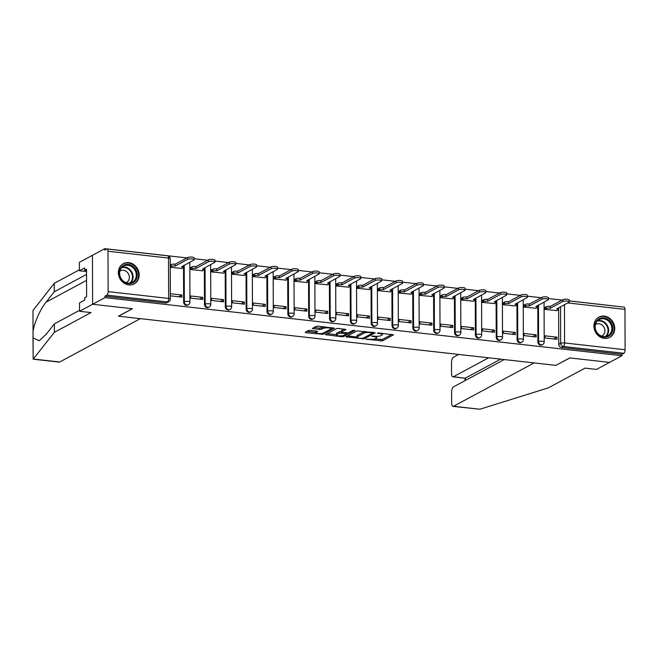 <?xml version="1.0" encoding="UTF-8"?>
<svg xmlns="http://www.w3.org/2000/svg" width="658" height="658" viewBox="0 0 658 658"><rect width="100%" height="100%" fill="white"/><g stroke="black" fill="none" stroke-linecap="round" stroke-linejoin="round"><path stroke-width="0.99" d="M366.054 339.191L382.397 340.902L393.509 334.848L378.745 332.956L377.305 333.195L379.691 333.622A4.631 1.151 179.8 0 1 382.364 334.651A4.631 1.151 179.8 0 1 381.936 335.144L381.023 335.638A4.631 1.151 179.8 0 1 374.871 336.213L371.721 336.139L374.015 336.674A4.631 1.151 179.8 0 1 376.697 337.702A4.631 1.151 179.8 0 1 376.261 338.196L375.348 338.689A4.631 1.151 179.8 0 1 369.196 339.265L366.054 339.191M604.365 338.368A11.49 10.092 61.7 0 0 609.769 337.357A11.49 10.092 61.7 0 0 614.35 325.365A11.49 10.092 61.7 0 0 604.283 316.103A11.49 10.092 61.7 0 0 598.879 317.115A11.49 10.092 61.7 0 0 594.297 329.107A11.49 10.092 61.7 0 0 604.365 338.368M128.812 284.898A11.49 10.092 61.7 0 0 134.216 283.894A11.49 10.092 61.7 0 0 138.797 271.894A11.49 10.092 61.7 0 0 128.738 262.641A11.49 10.092 61.7 0 0 123.334 263.644A11.49 10.092 61.7 0 0 118.753 275.644A11.49 10.092 61.7 0 0 128.812 284.898M310.231 330.39L308.314 330.571L305.23 332.232L305.929 332.709L323.325 334.264L334.437 328.21L318.135 326.146L316.21 326.327L312.353 328.482L319.813 329.543L323.58 328.375A3.866 0.962 179.8 0 1 327.923 327.824A3.866 0.962 179.8 0 1 330.958 328.753A3.866 0.962 179.8 0 1 330.596 329.164L323.366 333.047A3.866 0.962 179.8 0 1 319.023 333.598A3.866 0.962 179.8 0 1 315.988 332.668A3.866 0.962 179.8 0 1 316.35 332.257L317.691 331.459L316.852 331.139L310.231 330.39M504.234 359.564L453.461 386.863A4.417 1.81 -83.6 0 0 451.61 392.152L451.651 402.992A4.417 1.81 -83.6 0 0 453.025 406.389A4.417 1.81 -83.6 0 0 453.526 406.274L479.896 409.235L548.369 387.842L585.036 368.118L596.526 369.409L609.579 362.394L569.77 357.919L555.911 365.371L118.563 316.202L132.423 308.75L92.614 304.267L104.984 297.622L621.942 355.739L621.942 354.317L623.866 353.28L563.355 346.478A2.945 2.583 -118.3 0 1 560.674 343.32L560.542 306.751M556.043 365.297L569.902 357.936L609.579 362.394L621.942 355.739M346.009 336.814L364.104 338.845L375.216 332.792L356.99 330.908L346.009 336.814M341.79 336.74L325.488 334.675L336.6 328.613L338.525 328.432L345.976 329.502L341.387 332.051L342.094 332.529L348.403 332.841L353.042 330.349L354.975 330.448L343.715 336.559L341.79 336.74L341.79 335.81M32.99 336.23L33.155 359.178L54.384 332.298L91.051 312.583L79.569 311.292L92.614 304.267L92.449 255.32L104.811 248.675L186.962 257.911M621.777 306.858L569.244 300.887M562.064 300.081L548.402 298.543M541.221 297.737L527.568 296.199M520.388 295.393L506.726 293.863M499.545 293.049L485.892 291.519M478.703 290.713L465.05 289.175M457.869 288.369L444.216 286.83M437.027 286.024L423.374 284.486M416.193 283.68L402.531 282.142M395.351 281.336L381.698 279.798M374.517 278.992L360.855 277.462M353.675 276.648L340.022 275.118M332.833 274.312L319.179 272.774M311.999 271.968L298.337 270.43M291.157 269.624L277.503 268.086M270.323 267.28L256.661 265.742M249.481 264.935L235.827 263.406M228.639 262.591L214.985 261.061M207.805 260.255L194.143 258.717M104.984 297.622L104.976 296.19L106.909 295.154A2.945 1.209 -83.6 0 0 108.142 291.634L107.994 251.249A2.945 1.209 -83.6 0 0 107.081 248.987A2.945 1.209 -83.6 0 0 106.744 249.061L104.819 250.098L104.811 248.675M621.942 354.317L561.43 347.514A2.945 2.583 -118.3 0 1 558.749 344.356L558.617 307.788M569.244 300.953L624.047 307.113A2.945 1.209 96.4 0 1 624.96 309.367L625.1 349.752A2.945 1.209 96.4 0 1 623.866 353.28M545.153 307.311L544.873 309.416L556.89 310.584M556.989 337.167L544.964 335.819L544.972 337.957L556.989 339.306L556.989 337.167L553.691 338.936M536.147 334.823L524.122 333.474L524.13 335.613L536.155 336.97L536.147 334.823L532.857 336.592M524.311 304.967L524.031 307.072L536.056 308.24M515.304 332.479L503.288 331.13L503.296 333.269L515.313 334.626L515.304 332.479L512.014 334.256M503.469 302.622L503.197 304.728L515.214 305.896M494.471 330.143L482.446 328.786L482.454 330.933L494.479 332.282L494.471 330.143L491.181 331.912M482.635 300.278L482.355 302.392L494.38 303.552M473.628 327.799L461.612 326.442L461.612 328.589L473.637 329.938L473.628 327.799L470.338 329.568M461.793 297.934L461.513 300.048L473.538 301.208M452.794 325.455L440.77 324.106L440.778 326.245L452.803 327.594L452.794 325.455L449.504 327.223M440.959 295.598L440.679 297.704L452.696 298.872M431.952 323.111L419.927 321.762L419.936 323.901L431.961 325.249L431.952 323.111L428.662 324.879M420.117 293.254L419.837 295.36L431.862 296.528M411.11 320.767L399.093 319.418L399.102 321.556L411.118 322.905L411.11 320.767L407.82 322.535M399.283 290.91L399.003 293.016L411.02 294.184M390.276 318.423L378.251 317.074L378.26 319.212L390.284 320.569L390.276 318.423L386.986 320.199M378.44 288.566L378.161 290.671L390.186 291.839M369.434 316.079L357.417 314.73L357.426 316.868L369.442 318.225L369.434 316.079L366.144 317.855M357.598 286.222L357.319 288.327L369.344 289.495M348.6 313.743L336.575 312.386L336.583 314.532L348.608 315.881L348.6 313.743L345.31 315.511M336.764 283.878L336.485 285.991L348.501 287.151M327.758 311.399L315.733 310.041L315.741 312.188L327.766 313.537L327.758 311.399L324.468 313.167M315.922 281.534L315.643 283.647L327.668 284.807M306.924 309.054L294.899 307.705L294.907 309.844L306.924 311.193L306.924 309.054L303.626 310.823M295.088 279.198L294.809 281.303L306.825 282.471M286.082 306.71L274.057 305.361L274.065 307.5L286.09 308.849L286.082 306.71L282.792 308.479M274.246 276.853L273.967 278.959L285.991 280.127M265.24 304.366L253.223 303.017L253.231 305.156L265.248 306.505L265.24 304.366L261.95 306.135M253.404 274.509L253.124 276.615L265.149 277.783M244.406 302.022L232.381 300.673L232.389 302.812L244.414 304.169L244.406 302.022L241.116 303.799M232.57 272.165L232.29 274.271L244.307 275.439M223.564 299.686L211.539 298.329L211.547 300.467L223.572 301.825L223.564 299.686L220.274 301.454M211.728 269.821L211.448 271.927L223.473 273.095M202.73 297.342L190.705 295.985L190.713 298.132L202.73 299.48L202.73 297.342L199.44 299.11M190.894 267.477L190.614 269.591L202.631 270.751M170.34 295.837L181.896 297.136L181.888 294.998L178.598 296.766M170.241 267.296L181.797 268.406M183.648 302.186L184.33 301.816A2.945 2.583 -118.3 0 0 188.402 304.712L187.719 305.082A2.945 2.583 61.7 0 1 183.648 302.186L183.524 265.618M204.49 304.531L205.173 304.161A2.945 2.583 -118.3 0 0 209.236 307.056L208.553 307.426A2.945 2.583 61.7 0 1 204.49 304.531L204.358 267.954M225.324 306.867L226.007 306.505A2.945 2.583 -118.3 0 0 230.078 309.4L229.395 309.762A2.945 2.583 61.7 0 1 225.324 306.867L225.201 270.298M246.166 309.211L246.849 308.849A2.945 2.583 -118.3 0 0 250.912 311.744L250.229 312.106A2.945 2.583 61.7 0 1 246.166 309.211L246.034 272.642M267 311.555L267.691 311.185A2.945 2.583 -118.3 0 0 271.754 314.08L271.071 314.45A2.945 2.583 61.7 0 1 267 311.555L266.877 274.986M287.842 313.899L288.525 313.529A2.945 2.583 -118.3 0 0 292.596 316.424L291.913 316.794A2.945 2.583 61.7 0 1 287.842 313.899L287.719 277.331M308.684 316.243L309.367 315.873A2.945 2.583 -118.3 0 0 313.43 318.768L312.747 319.138A2.945 2.583 61.7 0 1 308.684 316.243L308.553 279.675M329.518 318.587L330.201 318.217A2.945 2.583 -118.3 0 0 334.272 321.112L333.59 321.482A2.945 2.583 61.7 0 1 329.518 318.587L329.395 282.019M350.36 320.931L351.043 320.561A2.945 2.583 -118.3 0 0 355.106 323.456L354.423 323.826A2.945 2.583 61.7 0 1 350.36 320.931L350.229 284.355M371.194 323.267L371.885 322.905A2.945 2.583 -118.3 0 0 375.948 325.8L375.266 326.162A2.945 2.583 61.7 0 1 371.194 323.267L371.071 286.699M392.036 325.611L392.719 325.249A2.945 2.583 -118.3 0 0 396.79 328.145L396.1 328.506A2.945 2.583 61.7 0 1 392.036 325.611L391.905 289.043M412.879 327.955L413.561 327.585A2.945 2.583 -118.3 0 0 417.624 330.481L416.942 330.851A2.945 2.583 61.7 0 1 412.879 327.955L412.747 291.387M433.712 330.3L434.395 329.929A2.945 2.583 -118.3 0 0 438.467 332.825L437.784 333.195A2.945 2.583 61.7 0 1 433.712 330.3L433.589 293.731M454.555 332.644L455.237 332.274A2.945 2.583 -118.3 0 0 459.3 335.169L458.618 335.539A2.945 2.583 61.7 0 1 454.555 332.644L454.423 296.075M475.389 334.988L476.071 334.618A2.945 2.583 -118.3 0 0 480.143 337.513L479.46 337.883A2.945 2.583 61.7 0 1 475.389 334.988L475.265 298.411M496.231 337.324L496.913 336.962A2.945 2.583 -118.3 0 0 500.985 339.857L500.294 340.227A2.945 2.583 61.7 0 1 496.231 337.324L496.099 300.755M517.065 339.668L517.756 339.306A2.945 2.583 -118.3 0 0 521.819 342.201L521.136 342.563A2.945 2.583 61.7 0 1 517.065 339.668L516.941 303.099M537.907 342.012L538.589 341.642A2.945 2.583 -118.3 0 0 542.661 344.545L541.978 344.907A2.945 2.583 61.7 0 1 537.907 342.012L537.783 305.444M104.976 296.19L165.495 302.993A2.945 2.583 61.7 0 0 166.877 302.738L168.802 301.701A2.945 2.583 -118.3 0 1 167.42 301.956L106.909 295.154M181.888 294.998L170.34 293.698M374.525 338.993L382.388 339.479L391.79 334.429M372.667 332.808L373.497 332.372M347.589 335.967L357.014 337.019M361.596 338.409L362.936 338.278L372.576 333.096L370.183 332.553A4.631 1.151 179.8 0 0 364.038 333.129L357.45 336.674A4.631 1.151 179.8 0 0 357.014 337.159A4.631 1.151 179.8 0 0 359.696 338.196L361.596 338.409M364.853 331.393A4.631 1.151 179.8 0 0 364.03 331.706L364.038 333.129M357.014 337.159L357.014 335.736A4.631 1.151 179.8 0 1 357.442 335.243L364.03 331.706M336.411 334.708L327.199 333.672M344.257 329.082L341.387 330.62L341.255 332.2M347.621 333.022L346.462 333.647M336.773 334.535A3.866 0.962 179.8 0 0 336.411 334.947A3.866 0.962 179.8 0 0 339.446 335.876A3.866 0.962 179.8 0 0 343.78 335.325L346.33 333.951L345.631 333.483L339.314 333.17L336.773 334.535L336.764 333.113A3.866 0.962 179.8 0 0 336.403 333.516L336.411 334.947M336.764 333.113L339.314 331.739L341.255 331.558M316.062 331.048A3.866 0.962 179.8 0 0 315.98 331.237L315.988 332.668M323.925 326.796A3.866 0.962 179.8 0 0 323.571 326.944L323.58 328.375M314.072 327.47L319.804 328.12L323.571 326.944M330.958 328.729L332.718 327.783M306.817 331.377L315.988 332.413M544.865 307.459L546.239 306.727A2.945 0.732 -0.2 0 1 550.154 306.357L550.154 308.215A2.945 0.732 179.8 0 0 546.239 308.577L544.873 309.318M556.61 310.74L558.132 309.918A2.945 0.732 179.8 0 0 558.403 309.605A2.945 0.732 179.8 0 0 556.701 308.947L568.931 302.244A3.389 0.839 179.8 0 0 569.244 301.882A3.389 0.839 179.8 0 0 566.587 301.068A3.389 0.839 179.8 0 0 562.787 301.553L550.359 308.232M550.351 306.381L562.779 299.694A3.389 0.839 -0.2 0 1 566.587 299.217A3.389 0.839 -0.2 0 1 569.244 300.032L569.244 301.882M524.023 305.123L525.397 304.383A2.945 0.732 -0.2 0 1 529.312 304.012L529.32 305.871A2.945 0.732 179.8 0 0 525.405 306.233L524.031 306.973M535.768 308.396L537.29 307.574A2.945 0.732 179.8 0 0 537.57 307.261A2.945 0.732 179.8 0 0 535.867 306.603L548.089 299.9A3.389 0.839 179.8 0 0 548.41 299.538A3.389 0.839 179.8 0 0 545.753 298.724A3.389 0.839 179.8 0 0 541.945 299.209L529.517 305.888M529.509 304.037L541.945 297.35A3.389 0.839 -0.2 0 1 545.745 296.873A3.389 0.839 -0.2 0 1 548.402 297.687L548.41 299.538M503.189 302.779L504.554 302.038A2.945 0.732 -0.2 0 1 508.47 301.668L508.478 303.527A2.945 0.732 179.8 0 0 504.563 303.897L503.189 304.629M514.926 306.052L516.456 305.23A2.945 0.732 179.8 0 0 516.727 304.917A2.945 0.732 179.8 0 0 515.025 304.259L527.255 297.556A3.389 0.839 179.8 0 0 527.568 297.194A3.389 0.839 179.8 0 0 524.911 296.38A3.389 0.839 179.8 0 0 521.111 296.865L508.683 303.552M508.675 301.693L521.103 295.006A3.389 0.839 -0.2 0 1 524.903 294.529A3.389 0.839 -0.2 0 1 527.568 295.343L527.568 297.194M479.896 409.235L453.025 406.389M458.716 354.44L453.362 357.327A4.417 1.81 -83.6 0 0 451.511 362.607L451.544 373.456A4.417 1.81 -83.6 0 0 452.918 376.845A4.417 1.81 -83.6 0 0 453.428 376.738L465.091 378.218L452.918 376.845M488.623 357.804L453.428 376.738M556.043 365.387L534.14 362.92L453.526 406.274M500.648 359.161L465.453 378.087L465.461 380.414M86.535 274.411L54.244 291.774L54.211 283.351L32.982 310.477L33.081 337.932L39.266 340.729L46.192 334.272L54.359 323.884L79.56 310.329M54.244 291.774L46.076 302.162C40.27 309.096 33.797 323.802 33.056 331.722L32.982 334.099M79.569 311.292L79.536 302.869L84.759 300.064L84.75 297.778L86.609 296.774L86.519 269.237L84.652 270.241L84.643 267.954L79.421 270.759L86.527 271.557M79.421 270.759L79.396 262.345L92.449 255.32L92.614 304.267L132.291 308.734L118.432 316.185L140.335 318.645L59.73 361.999A4.417 1.81 96.4 0 1 59.22 362.114L33.122 359.178M54.211 283.351L79.421 269.796M54.384 332.298L54.359 323.884M84.652 270.241L86.519 270.446M612.845 328.515A9.944 8.727 -118.3 0 1 603.863 337.135A9.944 8.727 -118.3 0 1 594.807 326.491A9.944 8.727 -118.3 0 1 603.797 317.872A9.944 8.727 -118.3 0 1 612.845 328.515M595.169 326.73A9.212 8.085 61.7 0 0 599.446 334.98A9.212 8.085 61.7 0 0 607.877 335.777A9.212 8.085 61.7 0 0 611.866 328.605A9.212 8.085 61.7 0 0 607.581 320.356A9.212 8.085 61.7 0 0 599.158 319.558A9.212 8.085 61.7 0 0 595.169 326.73M601.585 336.115A6.555 5.758 61.7 0 0 602.086 335.884A6.555 5.758 61.7 0 0 604.924 330.777A6.555 5.758 61.7 0 0 601.873 324.904A6.555 5.758 61.7 0 0 595.877 324.336A6.555 5.758 61.7 0 0 595.4 324.624M608.453 337.932A11.416 10.026 61.7 0 0 609.234 337.562A11.416 10.026 61.7 0 0 614.177 328.663A11.416 10.026 61.7 0 0 608.872 318.431A11.416 10.026 61.7 0 0 598.418 317.444A11.416 10.026 61.7 0 0 597.67 317.896M137.292 275.052A9.944 8.727 -118.3 0 1 128.31 283.672A9.944 8.727 -118.3 0 1 119.263 273.021A9.944 8.727 -118.3 0 1 128.244 264.401A9.944 8.727 -118.3 0 1 137.292 275.052M119.616 273.267A9.212 8.085 61.7 0 0 123.901 281.517A9.212 8.085 61.7 0 0 132.324 282.315A9.212 8.085 61.7 0 0 136.313 275.143A9.212 8.085 61.7 0 0 132.028 266.893A9.212 8.085 61.7 0 0 123.605 266.095A9.212 8.085 61.7 0 0 119.616 273.267M126.032 282.652A6.555 5.758 61.7 0 0 126.533 282.422A6.555 5.758 61.7 0 0 129.371 277.314A6.555 5.758 61.7 0 0 126.32 271.433A6.555 5.758 61.7 0 0 120.324 270.866A6.555 5.758 61.7 0 0 119.855 271.154M132.9 284.47A11.416 10.026 61.7 0 0 133.681 284.091A11.416 10.026 61.7 0 0 138.632 275.2A11.416 10.026 61.7 0 0 133.319 264.968A11.416 10.026 61.7 0 0 122.865 263.981A11.416 10.026 61.7 0 0 122.125 264.434M482.347 300.435L483.72 299.694A2.945 0.732 -0.2 0 1 487.636 299.324L487.644 301.183A2.945 0.732 179.8 0 0 483.729 301.553L482.355 302.285M494.092 303.708L495.614 302.886A2.945 0.732 179.8 0 0 495.893 302.573A2.945 0.732 179.8 0 0 494.183 301.915L506.413 295.212A3.389 0.839 179.8 0 0 506.734 294.858A3.389 0.839 179.8 0 0 504.077 294.044A3.389 0.839 179.8 0 0 500.269 294.521L487.841 301.208M487.833 299.349L500.261 292.662A3.389 0.839 -0.2 0 1 504.069 292.185A3.389 0.839 -0.2 0 1 506.726 292.999L506.734 294.858M461.513 298.09L462.878 297.35A2.945 0.732 -0.2 0 1 466.793 296.988L466.802 298.839A2.945 0.732 179.8 0 0 462.887 299.209L461.513 299.949M473.25 301.364L474.78 300.541A2.945 0.732 179.8 0 0 475.051 300.237A2.945 0.732 179.8 0 0 473.349 299.579L485.579 292.868A3.389 0.839 179.8 0 0 485.892 292.514A3.389 0.839 179.8 0 0 483.235 291.7A3.389 0.839 179.8 0 0 479.435 292.177L466.999 298.864M466.999 297.005L479.427 290.326A3.389 0.839 -0.2 0 1 483.227 289.841A3.389 0.839 -0.2 0 1 485.884 290.655L485.892 292.514M440.671 295.746L442.044 295.014A2.945 0.732 -0.2 0 1 445.96 294.644L445.96 296.495A2.945 0.732 179.8 0 0 442.044 296.865L440.679 297.605M452.416 299.02L453.938 298.206A2.945 0.732 179.8 0 0 454.209 297.893A2.945 0.732 179.8 0 0 452.507 297.235L464.737 290.523A3.389 0.839 179.8 0 0 465.058 290.17A3.389 0.839 179.8 0 0 462.393 289.356A3.389 0.839 179.8 0 0 458.593 289.833L446.165 296.519M446.157 294.661L458.585 287.982A3.389 0.839 -0.2 0 1 462.393 287.497A3.389 0.839 -0.2 0 1 465.05 288.311L465.058 290.17M419.829 293.402L421.202 292.67A2.945 0.732 -0.2 0 1 425.117 292.3L425.126 294.151A2.945 0.732 179.8 0 0 421.21 294.521L419.837 295.261M431.574 296.676L433.096 295.861A2.945 0.732 179.8 0 0 433.375 295.549A2.945 0.732 179.8 0 0 431.673 294.891L443.903 288.179A3.389 0.839 179.8 0 0 444.216 287.826A3.389 0.839 179.8 0 0 441.559 287.011A3.389 0.839 179.8 0 0 437.751 287.488L425.323 294.175M425.315 292.325L437.751 285.638A3.389 0.839 -0.2 0 1 441.551 285.161A3.389 0.839 -0.2 0 1 444.208 285.967L444.216 287.826M398.995 291.066L400.368 290.326A2.945 0.732 -0.2 0 1 404.275 289.956L404.283 291.815A2.945 0.732 179.8 0 0 400.368 292.177L399.003 292.917M410.732 294.34L412.262 293.517A2.945 0.732 179.8 0 0 412.533 293.205A2.945 0.732 179.8 0 0 410.831 292.547L423.061 285.843A3.389 0.839 179.8 0 0 423.374 285.482A3.389 0.839 179.8 0 0 420.717 284.667A3.389 0.839 179.8 0 0 416.917 285.153L404.489 291.831M404.481 289.981L416.909 283.294A3.389 0.839 -0.2 0 1 420.709 282.817A3.389 0.839 -0.2 0 1 423.374 283.631L423.374 285.482M378.153 288.722L379.526 287.982A2.945 0.732 -0.2 0 1 383.441 287.612L383.45 289.471A2.945 0.732 179.8 0 0 379.534 289.841L378.161 290.573M389.898 291.996L391.42 291.173A2.945 0.732 179.8 0 0 391.699 290.861A2.945 0.732 179.8 0 0 389.988 290.203L402.219 283.499A3.389 0.839 179.8 0 0 402.54 283.137A3.389 0.839 179.8 0 0 399.883 282.323A3.389 0.839 179.8 0 0 396.075 282.808L383.647 289.487M383.639 287.636L396.067 280.95A3.389 0.839 -0.2 0 1 399.875 280.473A3.389 0.839 -0.2 0 1 402.531 281.287L402.54 283.137M357.319 286.378L358.684 285.638A2.945 0.732 -0.2 0 1 362.599 285.268L362.607 287.127A2.945 0.732 179.8 0 0 358.692 287.497L357.319 288.229M369.056 289.652L370.586 288.829A2.945 0.732 179.8 0 0 370.857 288.517A2.945 0.732 179.8 0 0 369.154 287.859L381.385 281.155A3.389 0.839 179.8 0 0 381.698 280.793A3.389 0.839 179.8 0 0 379.041 279.987A3.389 0.839 179.8 0 0 375.241 280.464L362.805 287.151M362.805 285.292L375.233 278.605A3.389 0.839 -0.2 0 1 379.033 278.128A3.389 0.839 -0.2 0 1 381.689 278.943L381.698 280.793M336.477 284.034L337.85 283.294A2.945 0.732 -0.2 0 1 341.765 282.924L341.765 284.782A2.945 0.732 179.8 0 0 337.858 285.153L336.485 285.885M348.222 287.307L349.743 286.485A2.945 0.732 179.8 0 0 350.015 286.181A2.945 0.732 179.8 0 0 348.312 285.523L360.543 278.811A3.389 0.839 179.8 0 0 360.864 278.457A3.389 0.839 179.8 0 0 358.199 277.643A3.389 0.839 179.8 0 0 354.399 278.12L341.971 284.807M341.963 282.948L354.391 276.261A3.389 0.839 -0.2 0 1 358.199 275.784A3.389 0.839 -0.2 0 1 360.855 276.599L360.864 278.457M315.634 281.69L317.008 280.95A2.945 0.732 -0.2 0 1 320.923 280.588L320.931 282.438A2.945 0.732 179.8 0 0 317.016 282.808L315.643 283.549M327.38 284.963L328.901 284.141A2.945 0.732 179.8 0 0 329.181 283.837A2.945 0.732 179.8 0 0 327.478 283.179L339.709 276.467A3.389 0.839 179.8 0 0 340.022 276.113A3.389 0.839 179.8 0 0 337.365 275.299A3.389 0.839 179.8 0 0 333.557 275.776L321.129 282.463M321.12 280.604L333.557 273.925A3.389 0.839 -0.2 0 1 337.357 273.44A3.389 0.839 -0.2 0 1 340.013 274.254L340.022 276.113M294.8 279.346L296.174 278.614A2.945 0.732 -0.2 0 1 300.089 278.244L300.089 280.094A2.945 0.732 179.8 0 0 296.174 280.464L294.809 281.205M306.538 282.619L308.067 281.805A2.945 0.732 179.8 0 0 308.339 281.492A2.945 0.732 179.8 0 0 306.636 280.834L318.867 274.123A3.389 0.839 179.8 0 0 319.179 273.769A3.389 0.839 179.8 0 0 316.523 272.955A3.389 0.839 179.8 0 0 312.723 273.432L300.295 280.119M300.287 278.268L312.714 271.581A3.389 0.839 -0.2 0 1 316.514 271.096A3.389 0.839 -0.2 0 1 319.179 271.91L319.179 273.769M273.958 277.002L275.332 276.27A2.945 0.732 -0.2 0 1 279.247 275.899L279.255 277.75A2.945 0.732 179.8 0 0 275.34 278.12L273.967 278.86M285.704 280.275L287.225 279.461A2.945 0.732 179.8 0 0 287.505 279.148A2.945 0.732 179.8 0 0 285.802 278.49L298.025 271.779A3.389 0.839 179.8 0 0 298.345 271.425A3.389 0.839 179.8 0 0 295.689 270.611A3.389 0.839 179.8 0 0 291.881 271.088L279.453 277.775M279.444 275.924L291.881 269.237A3.389 0.839 -0.2 0 1 295.681 268.76A3.389 0.839 -0.2 0 1 298.337 269.566L298.345 271.425M253.124 274.666L254.49 273.925A2.945 0.732 -0.2 0 1 258.405 273.555L258.413 275.414A2.945 0.732 179.8 0 0 254.498 275.776L253.124 276.516M264.861 277.939L266.391 277.117A2.945 0.732 179.8 0 0 266.663 276.804A2.945 0.732 179.8 0 0 264.96 276.146L277.191 269.443A3.389 0.839 179.8 0 0 277.503 269.081A3.389 0.839 179.8 0 0 274.847 268.267A3.389 0.839 179.8 0 0 271.047 268.752L258.619 275.431M258.61 273.58L271.038 266.893A3.389 0.839 -0.2 0 1 274.838 266.416A3.389 0.839 -0.2 0 1 277.495 267.23L277.503 269.081M232.282 272.322L233.656 271.581A2.945 0.732 -0.2 0 1 237.571 271.211L237.579 273.07A2.945 0.732 179.8 0 0 233.664 273.44L232.29 274.172M244.028 275.595L245.549 274.773A2.945 0.732 179.8 0 0 245.821 274.46A2.945 0.732 179.8 0 0 244.118 273.802L256.349 267.099A3.389 0.839 179.8 0 0 256.669 266.737A3.389 0.839 179.8 0 0 254.013 265.922A3.389 0.839 179.8 0 0 250.204 266.408L237.777 273.095M237.768 271.236L250.196 264.549A3.389 0.839 -0.2 0 1 254.004 264.072A3.389 0.839 -0.2 0 1 256.661 264.886L256.669 266.737M211.44 269.977L212.814 269.237A2.945 0.732 -0.2 0 1 216.729 268.867L216.737 270.726A2.945 0.732 179.8 0 0 212.822 271.096L211.448 271.828M223.185 273.251L224.707 272.428A2.945 0.732 179.8 0 0 224.987 272.116A2.945 0.732 179.8 0 0 223.284 271.458L235.515 264.755A3.389 0.839 179.8 0 0 235.827 264.393A3.389 0.839 179.8 0 0 233.171 263.587A3.389 0.839 179.8 0 0 229.371 264.064L216.934 270.751M216.934 268.892L229.362 262.205A3.389 0.839 -0.2 0 1 233.162 261.728A3.389 0.839 -0.2 0 1 235.819 262.542L235.827 264.393M190.606 267.633L191.98 266.893A2.945 0.732 -0.2 0 1 195.895 266.531L195.895 268.382A2.945 0.732 179.8 0 0 191.98 268.752L190.614 269.492M202.351 270.907L203.873 270.084A2.945 0.732 179.8 0 0 204.144 269.78A2.945 0.732 179.8 0 0 202.442 269.122L214.673 262.41A3.389 0.839 179.8 0 0 214.985 262.057A3.389 0.839 179.8 0 0 212.328 261.242A3.389 0.839 179.8 0 0 208.528 261.719L196.1 268.406M196.092 266.548L208.52 259.869A3.389 0.839 -0.2 0 1 212.328 259.384A3.389 0.839 -0.2 0 1 214.985 260.198L214.985 262.057M170.233 265.034L171.138 264.549A2.945 0.732 -0.2 0 1 175.053 264.187L175.061 266.038A2.945 0.732 179.8 0 0 171.146 266.408L170.241 266.893M181.509 268.563L183.031 267.748A2.945 0.732 179.8 0 0 183.311 267.436A2.945 0.732 179.8 0 0 181.608 266.778L193.83 260.066A3.389 0.839 179.8 0 0 194.151 259.713A3.389 0.839 179.8 0 0 191.494 258.898A3.389 0.839 179.8 0 0 187.686 259.375L175.258 266.062M175.25 264.203L187.686 257.525A3.389 0.839 -0.2 0 1 191.486 257.039A3.389 0.839 -0.2 0 1 194.143 257.854L194.151 259.713M366.539 339.067L366.539 339.52M377.889 332.964L377.889 333.417M372.214 336.016L372.214 336.468M108.142 291.634L168.654 298.436L168.514 258.051L107.994 251.249M558.749 344.356L560.674 343.32A2.945 0.732 179.8 0 1 564.589 342.95L625.1 349.752M564.457 304.646L564.589 342.95A2.945 1.209 96.4 0 1 563.355 346.478L561.43 347.514M624.96 309.367L567.657 302.927M188.402 304.712A2.945 2.945 0 0 0 189.948 302.104A2.945 0.732 -0.2 0 0 188.246 301.446A2.945 0.732 -0.2 0 0 184.33 301.816L184.207 265.248M209.236 307.056A2.945 2.945 0 0 0 210.79 304.448A2.945 0.732 -0.2 0 0 209.088 303.79A2.945 0.732 -0.2 0 0 205.173 304.161L205.041 267.592M230.078 309.4A2.945 2.945 0 0 0 231.624 306.793A2.945 0.732 -0.2 0 0 229.922 306.135A2.945 0.732 -0.2 0 0 226.007 306.505L225.883 269.936M250.912 311.744A2.945 2.945 0 0 0 252.466 309.137A2.945 0.732 -0.2 0 0 250.764 308.479A2.945 0.732 -0.2 0 0 246.849 308.849L246.717 272.272M271.754 314.08A2.945 2.945 0 0 0 273.309 311.481A2.945 0.732 -0.2 0 0 271.606 310.823A2.945 0.732 -0.2 0 0 267.691 311.185L267.559 274.616M292.596 316.424A2.945 2.945 0 0 0 294.142 313.825A2.945 0.732 -0.2 0 0 292.44 313.167A2.945 0.732 -0.2 0 0 288.525 313.529L288.401 276.96M313.43 318.768A2.945 2.945 0 0 0 314.985 316.161A2.945 0.732 -0.2 0 0 313.282 315.503A2.945 0.732 -0.2 0 0 309.367 315.873L309.235 279.305M334.272 321.112A2.945 2.945 0 0 0 335.819 318.505A2.945 0.732 -0.2 0 0 334.116 317.847A2.945 0.732 -0.2 0 0 330.201 318.217L330.077 281.649M355.106 323.456A2.945 2.945 0 0 0 356.661 320.849A2.945 0.732 -0.2 0 0 354.958 320.191A2.945 0.732 -0.2 0 0 351.043 320.561L350.911 283.993M375.948 325.8A2.945 2.945 0 0 0 377.503 323.193A2.945 0.732 -0.2 0 0 375.792 322.535A2.945 0.732 -0.2 0 0 371.885 322.905L371.754 286.337M396.79 328.145A2.945 2.945 0 0 0 398.337 325.537A2.945 0.732 -0.2 0 0 396.634 324.879A2.945 0.732 -0.2 0 0 392.719 325.249L392.596 288.673M417.624 330.481A2.945 2.945 0 0 0 419.179 327.881A2.945 0.732 -0.2 0 0 417.476 327.223A2.945 0.732 -0.2 0 0 413.561 327.585L413.43 291.017M438.467 332.825A2.945 2.945 0 0 0 440.013 330.217A2.945 0.732 -0.2 0 0 438.31 329.559A2.945 0.732 -0.2 0 0 434.395 329.929L434.272 293.361M459.3 335.169A2.945 2.945 0 0 0 460.855 332.561A2.945 0.732 -0.2 0 0 459.152 331.903A2.945 0.732 -0.2 0 0 455.237 332.274L455.106 295.705M480.143 337.513A2.945 2.945 0 0 0 481.697 334.906A2.945 0.732 -0.2 0 0 479.986 334.248A2.945 0.732 -0.2 0 0 476.071 334.618L475.948 298.049M500.985 339.857A2.945 2.945 0 0 0 502.531 337.25A2.945 0.732 -0.2 0 0 500.828 336.592A2.945 0.732 -0.2 0 0 496.913 336.962L496.79 300.393M521.819 342.201A2.945 2.945 0 0 0 523.373 339.594A2.945 0.732 -0.2 0 0 521.671 338.936A2.945 0.732 -0.2 0 0 517.756 339.306L517.624 302.729M542.661 344.545A2.945 2.945 0 0 0 544.207 341.938A2.945 0.732 -0.2 0 0 542.505 341.28A2.945 0.732 -0.2 0 0 538.589 341.642L538.466 305.073M165.495 302.993L167.42 301.956A2.945 1.209 96.4 0 0 168.654 298.436A2.945 0.732 -0.2 0 1 170.356 299.094L170.216 258.709A2.945 2.945 0 0 0 167.593 255.789L107.081 248.987M167.593 255.789A2.945 1.209 -83.6 0 1 168.514 258.051A2.945 0.732 -0.2 0 1 170.216 258.709M374.015 336.115L374.015 336.674M379.691 333.063L379.691 333.622M382.388 339.479L382.397 340.902M380.464 339.66L380.472 341.083M364.096 337.661L364.104 338.845M362.18 338.426L362.18 339.026M346.708 336.435L346.708 337.291M372.083 332.208L372.083 332.767M370.183 331.994L370.183 332.553M357.442 335.243L357.45 336.674M326.319 334.149L326.319 334.996M341.387 330.62L341.387 332.051M343.706 335.366L343.715 336.559M345.631 332.923L345.631 333.483M341.231 331.558L341.239 332.989M339.314 331.739L339.314 333.17M316.342 331.081L316.35 332.257M321.729 327.939L321.737 329.362M319.804 328.12L319.813 329.543M313.192 327.947L313.192 328.803M323.317 333.071L323.325 334.264M321.4 333.532L321.4 334.445M305.929 331.854L305.929 332.709M550.154 306.357L550.154 308.215M546.239 306.727L546.239 308.577M562.779 299.694L562.787 301.553M529.312 304.012L529.32 305.871M525.397 304.383L525.405 306.233M541.945 297.35L541.945 299.209M508.47 301.668L508.478 303.527M504.554 302.038L504.563 303.897M521.103 295.006L521.111 296.865M32.982 310.477L33.056 331.722M33.081 337.932L33.155 359.178M33.361 359.038L59.73 361.999M86.552 280.39L46.076 302.162M597.653 320.643A9.212 8.085 -118.3 0 1 608.625 330.349A9.212 8.085 -118.3 0 1 606.141 336.435M605.426 336.575A8.908 7.822 61.7 0 0 608.05 330.481A8.908 7.822 61.7 0 0 597.143 321.17M122.1 267.181A9.212 8.085 -118.3 0 1 133.072 276.886A9.212 8.085 -118.3 0 1 130.597 282.973M129.873 283.104A8.908 7.822 61.7 0 0 132.497 277.018A8.908 7.822 61.7 0 0 121.59 267.707M487.636 299.324L487.644 301.183M483.72 299.694L483.729 301.553M500.261 292.662L500.269 294.521M466.793 296.988L466.802 298.839M462.878 297.35L462.887 299.209M479.427 290.326L479.435 292.177M445.96 294.644L445.96 296.495M442.044 295.014L442.044 296.865M458.585 287.982L458.593 289.833M425.117 292.3L425.126 294.151M421.202 292.67L421.21 294.521M437.751 285.638L437.751 287.488M404.275 289.956L404.283 291.815M400.368 290.326L400.368 292.177M416.909 283.294L416.917 285.153M383.441 287.612L383.45 289.471M379.526 287.982L379.534 289.841M396.067 280.95L396.075 282.808M362.599 285.268L362.607 287.127M358.684 285.638L358.692 287.497M375.233 278.605L375.241 280.464M341.765 282.924L341.765 284.782M337.85 283.294L337.858 285.153M354.391 276.261L354.399 278.12M320.923 280.588L320.931 282.438M317.008 280.95L317.016 282.808M333.557 273.925L333.557 275.776M300.089 278.244L300.089 280.094M296.174 278.614L296.174 280.464M312.714 271.581L312.723 273.432M279.247 275.899L279.255 277.75M275.332 276.27L275.34 278.12M291.881 269.237L291.881 271.088M258.405 273.555L258.413 275.414M254.49 273.925L254.498 275.776M271.038 266.893L271.047 268.752M237.571 271.211L237.579 273.07M233.656 271.581L233.664 273.44M250.196 264.549L250.204 266.408M216.729 268.867L216.737 270.726M212.814 269.237L212.822 271.096M229.362 262.205L229.371 264.064M195.895 266.531L195.895 268.382M191.98 266.893L191.98 268.752M208.52 259.869L208.528 261.719M175.053 264.187L175.061 266.038M171.138 264.549L171.146 266.408M187.686 257.525L187.686 259.375M544.067 302.063L544.207 341.938M523.233 299.719L523.373 339.594M502.391 297.375L502.531 337.25M481.557 295.031L481.697 334.906M460.715 292.687L460.855 332.561M439.873 290.343L440.013 330.217M419.039 288.007L419.179 327.881M398.197 285.662L398.337 325.537M377.363 283.318L377.503 323.193M356.521 280.974L356.661 320.849M335.679 278.63L335.819 318.505M314.845 276.286L314.985 316.161M294.003 273.95L294.142 313.825M273.169 271.606L273.309 311.481M252.327 269.262L252.466 309.137M231.493 266.918L231.624 306.793M210.65 264.574L210.79 304.448M189.808 262.229L189.948 302.104M168.802 301.701A2.945 2.945 0 0 0 170.356 299.094M376.689 336.312L376.697 337.702M382.364 333.367L382.364 334.651M372.667 332.274L372.675 332.989M346.462 333.022L346.47 333.803M330.949 327.585L330.958 328.753M558.403 307.903L558.403 309.605M537.561 305.559L537.57 307.261M516.719 303.215L516.727 304.917M465.041 380.637L465.033 378.21M598.418 317.444L597.908 317.715M609.234 337.562L608.732 337.834M122.865 263.981L122.363 264.253M133.681 284.091L133.179 284.363M495.885 300.879L495.893 302.573M475.043 298.535L475.051 300.237M454.209 296.19L454.209 297.893M433.367 293.846L433.375 295.549M412.525 291.502L412.533 293.205M391.691 289.158L391.699 290.861M370.849 286.822L370.857 288.517M350.015 284.478L350.015 286.181M329.173 282.134L329.181 283.837M308.339 279.79L308.339 281.492M287.497 277.446L287.505 279.148M266.654 275.102L266.663 276.804M245.821 272.757L245.821 274.46M224.978 270.422L224.987 272.116M204.144 268.077L204.144 269.78M183.302 265.733L183.311 267.436"/></g></svg>
